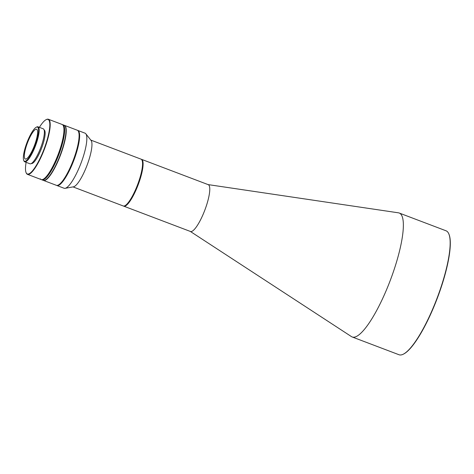 <?xml version="1.0" encoding="UTF-8"?>
<svg xmlns="http://www.w3.org/2000/svg" width="474" height="474" viewBox="0 0 474 474"><rect width="100%" height="100%" fill="white"/><g stroke="black" fill="none" stroke-linecap="round" stroke-linejoin="round"><path stroke-width="0.71" d="M141.27 159.27A25.045 5.866 110.8 0 1 141.548 159.347L208.222 184.653A25.045 5.866 110.8 0 1 206.741 204.632A25.045 5.866 110.8 0 1 191.976 231.318A25.045 5.866 110.8 0 1 190.453 231.478L123.773 206.172A25.045 5.866 110.8 0 1 123.518 206.042M190.311 231.425L351.477 336.617A66.289 15.529 -69.2 0 0 352.194 336.978A66.289 15.529 -69.2 0 0 356.223 336.558A66.289 15.529 -69.2 0 0 395.316 265.914A66.289 15.529 -69.2 0 0 399.232 213.027A66.289 15.529 -69.2 0 0 398.462 212.826L208.086 184.599M352.194 336.978L399.001 354.742A66.289 15.529 -69.2 0 0 403.03 354.321A66.289 15.529 -69.2 0 0 403.19 354.244A66.289 15.529 -69.2 0 0 437.04 298.276A66.289 15.529 -69.2 0 0 448.848 233.949A66.289 15.529 -69.2 0 0 446.04 230.791L399.232 213.027M141.548 159.347A25.045 5.866 110.8 0 1 139.149 182.075A25.045 5.866 110.8 0 1 125.296 206.012A25.045 5.866 110.8 0 1 123.773 206.172M403.386 354.149A65.993 15.458 -69.2 0 0 403.546 354.072A65.993 15.458 -69.2 0 0 437.241 298.353A65.993 15.458 -69.2 0 0 448.996 234.31L448.848 233.949M142.141 160.52A24.749 5.795 110.8 0 1 137.881 184.528A24.749 5.795 110.8 0 1 125.118 205.639M40.349 178.852A29.459 6.903 -69.2 0 0 41.226 179.569L41.896 179.824A29.459 6.903 -69.2 0 0 57.964 156.876A29.459 6.903 -69.2 0 0 63.682 125.45A29.459 6.903 -69.2 0 0 62.805 124.733L64.144 125.243A29.459 6.903 -69.2 0 1 65.021 125.96A29.459 6.903 -69.2 0 1 59.303 157.38A29.459 6.903 -69.2 0 1 43.235 180.333L41.896 179.824A29.459 6.903 -69.2 0 0 57.964 156.876A29.459 6.903 -69.2 0 0 63.682 125.45A29.459 6.903 -69.2 0 0 62.805 124.733L62.135 124.478A29.459 6.903 -69.2 0 1 63.012 125.201A29.459 6.903 -69.2 0 1 57.295 156.621A29.459 6.903 -69.2 0 1 41.226 179.569A29.459 6.903 -69.2 0 0 56.424 158.737A29.459 6.903 -69.2 0 0 62.135 124.478L48.372 119.258A29.459 6.903 -69.2 0 0 46.505 119.478L46.156 119.649A29.169 6.832 -69.2 0 0 39.383 127.346M64.274 125.302A29.459 6.903 110.8 0 1 64.411 125.343A29.459 6.903 110.8 0 1 58.699 159.602A29.459 6.903 110.8 0 1 43.501 180.434A29.459 6.903 110.8 0 1 43.371 180.375M43.501 180.434L56.359 185.31A29.459 6.903 -69.2 0 0 58.219 185.091A29.459 6.903 -69.2 0 0 71.556 164.478A29.459 6.903 -69.2 0 0 78.512 131.624A29.459 6.903 -69.2 0 0 78.145 130.942A29.459 6.903 -69.2 0 0 77.262 130.22L64.411 125.343M58.219 185.091L58.575 184.919A29.169 6.832 -69.2 0 0 73.464 160.295A29.169 6.832 -69.2 0 0 78.66 131.985L78.512 131.624M44.094 129.923A17.971 4.213 110.8 0 1 40.545 150.791A17.971 4.213 110.8 0 1 31.343 163.524M26.111 162.333A29.169 6.832 -69.2 0 0 26.064 172.583A29.169 6.832 -69.2 0 0 42.346 153.345A29.169 6.832 -69.2 0 0 46.156 119.649M26.064 172.583L26.218 172.945A29.459 6.903 -69.2 0 0 27.462 174.343A29.459 6.903 -69.2 0 0 42.66 153.511A29.459 6.903 -69.2 0 0 48.372 119.258M36.279 127.216L36.812 126.961A18.705 4.385 110.8 0 1 37.997 126.819A18.705 4.385 110.8 0 1 38.554 127.275A18.705 4.385 110.8 0 1 34.371 148.575A18.705 4.385 110.8 0 1 24.719 161.8A18.705 4.385 110.8 0 1 24.162 161.344A18.705 4.385 110.8 0 1 23.925 160.911L23.7 160.366A18.267 4.278 110.8 0 1 26.953 142.638A18.267 4.278 110.8 0 1 36.279 127.216A18.267 4.278 110.8 0 1 37.979 127.524A18.267 4.278 110.8 0 1 33.897 148.321A18.267 4.278 110.8 0 1 23.931 160.793A18.267 4.278 110.8 0 1 23.7 160.366M37.997 126.819L43.217 128.804A18.705 4.385 110.8 0 1 39.591 150.554A18.705 4.385 110.8 0 1 29.939 163.785L24.719 161.8M28.393 140.535A15.909 3.727 110.8 0 1 36.599 129.284A15.909 3.727 110.8 0 1 33.518 147.781A15.909 3.727 110.8 0 1 25.312 159.033A15.909 3.727 110.8 0 1 28.393 140.535M73.014 186.904L123.24 205.971A25.045 5.866 -69.2 0 0 124.822 205.781A25.045 5.866 -69.2 0 0 136.157 188.261A25.045 5.866 -69.2 0 0 142.07 160.336A25.045 5.866 -69.2 0 0 141.756 159.756A25.045 5.866 -69.2 0 0 141.009 159.146L90.783 140.079M91.002 140.363A25.045 5.866 110.8 0 1 91.079 140.452A25.045 5.866 110.8 0 1 91.144 140.547A25.045 5.866 110.8 0 1 85.545 169.052A25.045 5.866 110.8 0 1 73.476 186.821L65.104 188.326A29.459 6.903 110.8 0 1 64.103 188.249L56.892 185.518A29.459 6.903 110.8 0 1 56.631 185.387M77.523 130.35A29.459 6.903 110.8 0 1 77.801 130.427L85.012 133.164A29.459 6.903 110.8 0 1 85.806 133.769A29.459 6.903 110.8 0 1 85.889 133.881A29.459 6.903 110.8 0 1 79.3 167.417A29.459 6.903 110.8 0 1 65.104 188.326M77.801 130.427A29.459 6.903 110.8 0 1 78.678 131.144A29.459 6.903 110.8 0 1 72.089 164.685A29.459 6.903 110.8 0 1 56.892 185.518M124.822 205.781L125.177 205.609A24.749 5.795 -69.2 0 0 137.816 184.712A24.749 5.795 -69.2 0 0 142.224 160.698L142.07 160.336M78.583 131.813A29.169 6.832 110.8 0 1 73.464 160.295A29.169 6.832 110.8 0 1 58.397 184.996M403.546 354.072L403.19 354.244M27.462 174.343L41.226 179.569M91.079 140.452L85.806 133.769"/></g></svg>

